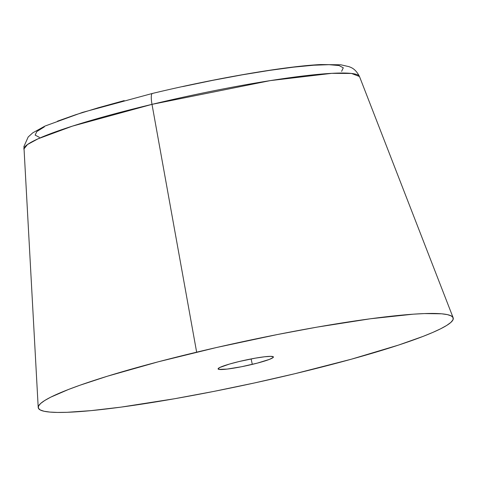 <?xml version="1.0" encoding="UTF-8"?>
<svg xmlns="http://www.w3.org/2000/svg" width="477" height="477" viewBox="0 0 477 477"><rect width="100%" height="100%" fill="white"/><g stroke="black" fill="none" stroke-linecap="round" stroke-linejoin="round"><path stroke-width="0.72" d="M152.384 93.456A14.155 3.035 76.5 0 0 152.002 104.356L196.643 352.175A212.289 21.405 -12.2 0 1 453.15 317.754A212.289 21.405 -12.2 0 1 294.864 373.712L254.581 382.93L213.958 391.384L174.558 398.742L121.027 407.125L91.065 410.631L67.042 412.307L57.556 412.432L49.888 412.08L44.099 411.257L40.259 409.97L38.393 408.229L38.53 406.052L40.658 403.459L44.76 400.477L50.8 397.132L68.438 389.494L79.862 385.267L107.385 376.222L158.245 361.804L216.641 347.489L277.548 334.502L316.949 327.144L370.474 318.761L413.261 314.182L424.464 313.58L441.619 313.8L447.402 314.623L451.248 315.917L453.108 317.658L452.977 319.834L450.848 322.428L446.746 325.409L440.706 328.754L432.788 332.427L423.069 336.392L398.617 345.056L351.287 359.223L294.864 373.712A212.289 21.405 -12.2 0 1 38.208 407.465A212.289 21.405 -12.2 0 1 196.643 352.175L152.002 104.356A171.72 17.315 167.8 0 0 23.85 149.08L27.481 144.537L37.939 138.861L72.361 126.149L152.002 104.356A14.155 3.035 -103.5 0 1 152.384 93.456A14.155 3.035 -103.5 0 1 152.723 93.45M239.204 361.506A28.304 2.856 -12.2 0 1 273.416 356.963A28.304 2.856 -12.2 0 1 252.303 364.38L251.123 358.931L252.303 364.38A28.304 2.856 -12.2 0 1 218.084 368.924A28.304 2.856 -12.2 0 1 239.204 361.506L229.413 364.082L219.76 367.499L218.102 368.983L218.865 369.383L227.034 369.097L241.511 366.735L257.419 363.092L269.392 359.402L273.1 357.541L273.399 356.903L270.847 356.343L264.473 356.79L255.243 358.167L239.204 361.506M152.002 104.356L270.28 80.613L331.777 73.345L351.489 73.452L359.491 76.517A171.72 17.315 167.8 0 0 152.002 104.356M341.61 71.347L343.291 67.806L339.052 65.552L329.052 64.681L313.681 65.224L293.528 67.156L269.362 70.411L242.119 74.853L212.843 80.321L182.655 86.599M124.193 100.611L98.161 107.796L75.634 114.742L57.467 121.182M44.361 126.858L36.824 131.557L35.143 135.104L39.382 137.352M38.208 407.465L23.916 146.522L28.179 136.994L32.77 132.833L44.927 126.089L82.467 112.411L152.401 93.45C215.079 78.359 285.18 66.243 320.782 64.556L340.793 64.789L349.069 66.667C349.903 67.263 355.025 67.746 359.491 76.517L453.15 317.754"/></g></svg>
